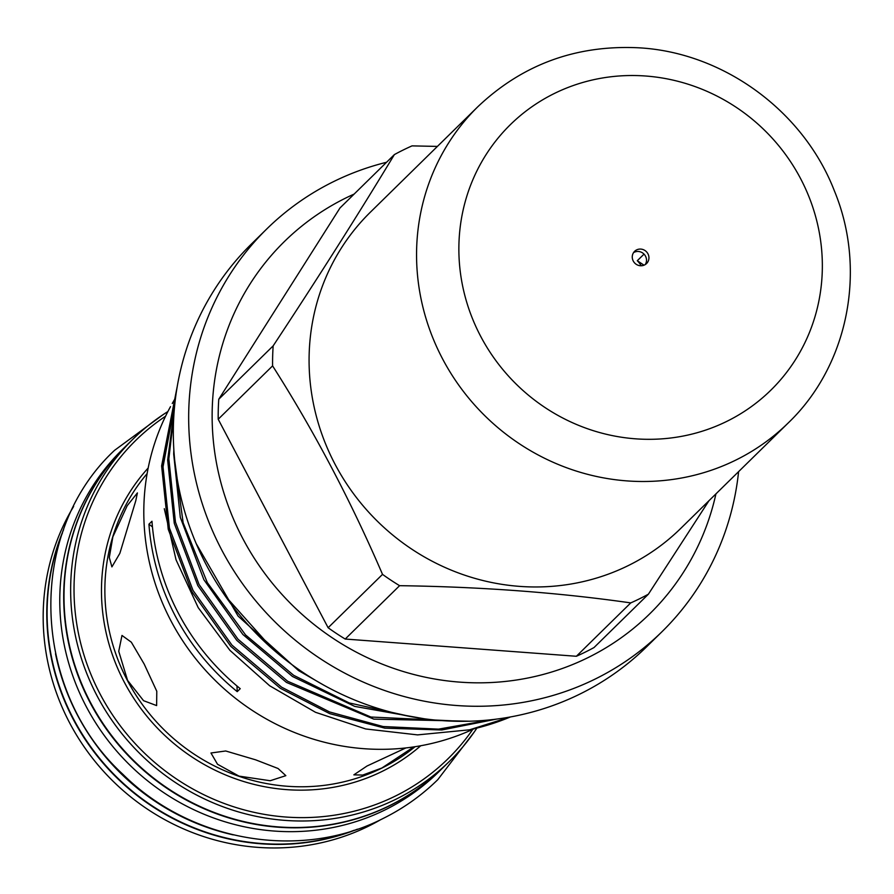 <?xml version="1.0" encoding="UTF-8"?>
<svg xmlns="http://www.w3.org/2000/svg" width="894" height="894" viewBox="0 0 894 894"><rect width="100%" height="100%" fill="white"/><g stroke="black" fill="none" stroke-linecap="round" stroke-linejoin="round"><path stroke-width="1.34" d="M354.225 830.247A225.813 215.599 -134.5 0 1 113.873 774.26A225.813 215.599 -134.5 0 1 62.457 532.891M233.245 834.873A225.813 215.599 -134.5 0 1 55.529 653.76M442.675 767.991A225.813 215.599 -134.5 0 1 442.519 768.147L438.596 771.991A225.813 215.599 -134.5 0 1 385.336 809.774A225.813 215.599 -134.5 0 1 104.408 735.695A225.813 215.599 -134.5 0 1 122.288 449.637L126.21 445.793A225.813 215.599 -134.5 0 1 126.367 445.637M442.519 768.147A225.813 215.599 -134.5 0 1 389.259 805.919A225.813 215.599 -134.5 0 1 108.33 731.851A225.813 215.599 -134.5 0 1 126.21 445.793M239.011 776.115L270.189 780.73L285.845 775.657L278.045 768.494L255.617 759.822L225.713 750.982L210.973 752.994L217.521 764.258L239.011 776.115M112.856 536.847L109.303 557.543L111.906 566.885L119.874 553.297L135.765 500.785L137.408 492.918L127.194 505.713L112.856 536.847M127.574 680.368L143.554 700.684L156.629 705.589L156.785 691.274L144.18 664.063L131.34 642.205L121.986 635.444L118.734 651.301L127.574 680.368M405.876 747.932L366.998 766.024L353.856 774.852L362.718 775.064L381.872 768.013L413.732 746.915M73.632 506.462A225.813 215.599 45.5 0 0 105 772.908A225.813 215.599 45.5 0 0 368.73 826.067A225.813 215.599 45.5 0 0 380.866 819.563M63.586 529.695A225.813 215.599 45.5 0 0 113.572 774.55A225.813 215.599 45.5 0 0 357.432 829.174M133.161 438.976L126.512 445.491A225.813 215.599 45.5 0 0 108.632 731.549A225.813 215.599 45.5 0 0 389.56 805.628A225.813 215.599 45.5 0 0 442.821 767.845L449.458 761.33A225.813 215.599 -134.5 0 1 396.21 799.102A225.813 215.599 -134.5 0 1 115.27 725.034A225.813 215.599 -134.5 0 1 133.161 438.976A225.813 215.599 -134.5 0 1 167.904 411.542M165.558 416.235A222.964 212.884 45.5 0 0 106.967 706.159A222.964 212.884 45.5 0 0 395.494 796.006A222.964 212.884 45.5 0 0 472.803 729.359M386.554 162.272A282.135 269.373 45.5 0 0 333.317 181.739A282.135 269.373 45.5 0 0 266.781 228.942L251.426 244.006A282.135 269.373 45.5 0 0 229.087 601.416A282.135 269.373 45.5 0 0 580.094 693.967A282.135 269.373 45.5 0 0 646.641 646.764L661.985 631.712A282.135 269.373 45.5 0 0 738.6 471.63M576.362 656.274L630.751 602.902A254.611 243.101 45.5 0 0 639.668 598.723A254.611 243.101 45.5 0 0 648.396 594.186L594.007 647.558A254.611 243.101 45.5 0 1 585.279 652.095A254.611 243.101 45.5 0 1 576.362 656.274L345.207 639.042L399.596 585.682A254.611 243.101 45.5 0 1 382.52 574.373C350.671 500.428 314.029 430.93 272.592 365.881L218.203 419.252L328.132 627.744L382.52 574.373M175.526 397.953A231.859 221.366 45.5 0 0 172.263 403.485M170.508 406.625A231.859 221.366 45.5 0 0 208.972 674.065A231.859 221.366 45.5 0 0 474.066 728.778M354.169 194.065A260.802 249.001 45.5 0 0 345.844 197.976A260.802 249.001 45.5 0 0 242.777 538.512A260.802 249.001 45.5 0 0 588.151 657.548A260.802 249.001 45.5 0 0 715.938 493.868M266.781 228.942A282.135 269.373 45.5 0 0 244.431 586.352A282.135 269.373 45.5 0 0 595.449 678.915A282.135 269.373 45.5 0 0 661.985 631.712M437.401 146.415L412.033 145.878A254.611 243.101 45.5 0 0 403.105 150.058A254.611 243.101 45.5 0 0 394.377 154.595L339.988 207.967L218.773 399.238L273.162 345.866C318.163 277.665 358.572 213.912 394.377 154.595M273.162 345.866A254.611 243.101 45.5 0 0 272.592 365.881M630.751 602.902C558.616 592.566 481.564 586.822 399.596 585.682M196.199 543.619L238.072 616.078L298.518 670.567L324.164 685.374M272.826 649.245L225.076 595.784M510.016 717.044L469.506 729.817A253.55 242.073 45.5 0 0 510.407 716.966M177.303 386.119L161.613 465.93L168.228 529.226L191.808 591.56L230.764 646.306L280.403 688.335L329.73 713.647L384.833 728.152L441.77 729.985L496.159 719.167M491.923 719.67L438.541 729.135L383.068 726.531L329.551 711.948L281.599 687.173L231.959 645.133L193.003 590.386L169.424 528.052L162.809 464.768L176.688 389.829M174.33 409.195L167.659 460.008L174.263 523.292L197.842 585.637L236.798 640.383L286.449 682.413L373.837 719.134L469.875 721.223M462.902 721.335L370.909 717.033L287.633 681.25L237.994 639.21L199.038 584.464L175.459 522.13L168.843 458.834L173.872 415.352M173.849 449.604L173.693 454.085L180.309 517.369L203.888 579.714L242.844 634.461L292.483 676.49L354.728 706.394L424.482 718.81M411.408 716.72L349.208 702.93L293.679 675.316L245.582 634.952L207.296 582.597L183.136 522.755L174.822 461.393M469.506 729.817L417.576 734.89L365.691 728.956L315.504 712.294L269.653 685.754L229.948 650.374L198.211 607.652L176.051 559.845L164.284 508.697M162.742 468.367L174.844 403.809M236.955 685.966A213.364 203.709 -134.5 0 1 237.223 691.643L240.24 688.682A231.859 221.366 -134.5 0 1 151.969 521.247L148.94 524.208A213.364 203.709 -134.5 0 1 152.449 526.901M237.223 691.643A231.859 221.366 -134.5 0 1 148.94 524.208M641.266 265.753A29.156 27.837 45.5 0 0 637.288 260.724L644.038 254.108M644.015 265.183L637.288 260.724M708.998 500.685L648.396 594.186M328.132 627.744A254.611 243.101 45.5 0 0 345.207 639.042M218.773 399.238A254.611 243.101 45.5 0 0 218.203 419.252M476.904 728.085A225.813 215.599 -134.5 0 1 449.458 761.33M633.544 252.644A8.538 8.147 -134.5 0 1 645.244 264.557M640.707 249.08A8.538 8.147 -134.5 0 1 646.586 263.507A8.538 8.147 -134.5 0 1 632.896 260.255A8.538 8.147 -134.5 0 1 640.707 249.08M522.733 586.587A221.544 211.52 -134.5 0 1 325.584 443.916A221.544 211.52 -134.5 0 1 370.407 212.157L477.888 106.688A221.544 211.52 -134.5 0 0 433.065 338.457A221.544 211.52 -134.5 0 0 630.225 481.117A221.544 211.52 -134.5 0 0 788.217 422.951L680.736 528.421A221.544 211.52 -134.5 0 1 522.733 586.587M147.13 473.619A192.031 183.337 45.5 0 0 147.901 711.825A192.031 183.337 45.5 0 0 381.727 768.158A192.031 183.337 45.5 0 0 415.084 746.702M420.716 745.764A194.87 186.053 -134.5 0 1 382.442 771.254A194.87 186.053 -134.5 0 1 143.286 711.713A194.87 186.053 -134.5 0 1 148.18 468.009M638.227 438.999A185.986 177.571 -134.5 0 1 458.879 246.621A185.986 177.571 -134.5 0 1 642.976 75.834A185.986 177.571 -134.5 0 1 822.335 268.2A185.986 177.571 -134.5 0 1 638.227 438.999M163.054 414.682L114.622 450.285C26.105 532.489 30.541 689.654 122.97 774.383C190.992 841.902 300.607 860.71 382.99 818.535C403.35 808.455 421.622 795.492 437.803 779.646L474.312 731.895M788.217 422.951C848.384 365.355 867.091 269.921 834.415 190.936C803.415 110.688 722.631 51.807 637.545 47.74C575.468 45.024 522.252 64.681 477.888 106.688"/></g></svg>
